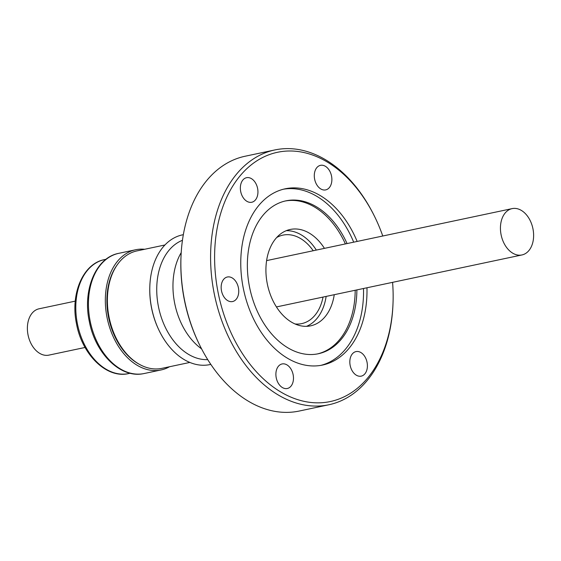 <?xml version="1.0" encoding="UTF-8"?>
<svg xmlns="http://www.w3.org/2000/svg" width="561" height="561" viewBox="0 0 561 561"><rect width="100%" height="100%" fill="white"/><g stroke="black" fill="none" stroke-linecap="round" stroke-linejoin="round"><path stroke-width="0.84" d="M512.593 208.531A23.681 16.199 -102 0 1 532.95 228.776A23.681 16.199 -102 0 1 521.933 254.953A23.681 16.199 -102 0 1 521.464 255.045A23.681 16.199 -102 0 1 501.106 234.8A23.681 16.199 -102 0 1 512.123 208.622A23.681 16.199 -102 0 1 512.593 208.531M323.024 297.071A45.231 30.946 -102 0 1 301.699 323.62A45.231 30.946 -102 0 1 300.801 323.788A45.231 30.946 -102 0 1 295.03 323.963M276.72 237.506A45.231 30.946 -102 0 1 282.954 235.122A45.231 30.946 -102 0 1 283.852 234.954A45.231 30.946 -102 0 1 313.213 250.739M334.251 294.7A49.256 33.702 -102 0 1 310.64 325.836A49.256 33.702 -102 0 1 309.665 326.025A49.256 33.702 -102 0 1 267.317 283.922A49.256 33.702 -102 0 1 290.233 229.463A49.256 33.702 -102 0 1 291.208 229.281A49.256 33.702 -102 0 1 324.44 248.362M75.265 301.131L39.067 308.795A23.681 16.199 78 0 0 28.05 334.973A23.681 16.199 78 0 0 48.407 355.218A23.681 16.199 78 0 0 48.877 355.127L85.076 347.462M169.52 366.74A61.429 42.026 -102 0 1 161.105 369.944A61.429 42.026 -102 0 1 159.892 370.176A61.429 42.026 -102 0 1 107.081 317.673A61.429 42.026 -102 0 1 135.657 249.757A61.429 42.026 -102 0 1 136.877 249.526A61.429 42.026 -102 0 1 144.647 249.273M164.955 244.975L137.01 250.893A60.034 41.079 78 0 0 107.46 303.95L107.467 304.153A59.2 40.504 78 0 0 108.904 316.425A59.2 40.504 78 0 0 113.287 331.649L113.364 331.832A60.034 41.079 78 0 0 161.884 368.36L189.828 362.441M117.473 264.512A59.2 40.504 78 0 0 108.413 316.53A59.2 40.504 78 0 0 138.504 363.83M107.46 303.95A60.034 41.079 78 0 0 108.911 316.397A60.034 41.079 78 0 0 113.364 331.832M183.349 234.687A66.303 45.364 78 0 0 149.836 286.082L149.815 286.566A64.964 44.452 78 0 0 159.135 330.555L159.345 330.99A66.303 45.364 78 0 0 208.65 364.832A66.303 45.364 78 0 0 210.81 364.391M182.458 240.297A61.38 41.998 78 0 0 158.3 305.899A61.38 41.998 78 0 0 207.724 359.622M149.836 286.082A66.303 45.364 78 0 0 151.463 307.204A66.303 45.364 78 0 0 159.345 330.99M287.036 388.549A12.552 8.59 78 0 0 287.281 388.507A12.552 8.59 78 0 0 293.123 374.629A12.552 8.59 78 0 0 282.33 363.9A12.552 8.59 78 0 0 282.085 363.949A12.552 8.59 78 0 0 276.243 377.826A12.552 8.59 78 0 0 287.036 388.549M360.961 376.193A12.552 8.59 78 0 0 361.214 376.151A12.552 8.59 78 0 0 367.048 362.273A12.552 8.59 78 0 0 356.263 351.544A12.552 8.59 78 0 0 356.011 351.593A12.552 8.59 78 0 0 350.176 365.47A12.552 8.59 78 0 0 360.961 376.193M325.436 189.948A12.552 8.59 78 0 0 325.682 189.899A12.552 8.59 78 0 0 331.523 176.021A12.552 8.59 78 0 0 320.731 165.292A12.552 8.59 78 0 0 320.485 165.341A12.552 8.59 78 0 0 314.644 179.218A12.552 8.59 78 0 0 325.436 189.948M251.503 202.297A12.552 8.59 78 0 0 251.756 202.255A12.552 8.59 78 0 0 257.59 188.377A12.552 8.59 78 0 0 246.805 177.648A12.552 8.59 78 0 0 246.552 177.697A12.552 8.59 78 0 0 240.711 191.574A12.552 8.59 78 0 0 251.503 202.297M232.303 301.601A12.552 8.59 78 0 0 232.556 301.559A12.552 8.59 78 0 0 238.39 287.681A12.552 8.59 78 0 0 227.598 276.952A12.552 8.59 78 0 0 227.352 277.001A12.552 8.59 78 0 0 221.511 290.879A12.552 8.59 78 0 0 232.303 301.601M382.77 236.013A127.396 87.165 78 0 0 374.755 216.841L374.306 215.929A130.243 89.115 78 0 0 277.457 149.45A130.243 89.115 78 0 0 274.876 149.934L245.136 156.231A130.243 89.115 78 0 0 180.993 256.868A130.243 89.115 78 0 0 199.667 345.071A130.243 89.115 78 0 0 296.517 411.55A130.243 89.115 78 0 0 299.104 411.066L328.837 404.769A130.243 89.115 78 0 0 392.981 304.132L393.023 303.122A127.396 87.165 78 0 0 392.581 282.344M274.876 149.934A130.243 89.115 78 0 0 214.288 293.929A130.243 89.115 78 0 0 326.257 405.252A130.243 89.115 78 0 0 328.837 404.769M180.993 256.868L180.951 257.878A127.396 87.165 78 0 0 199.225 344.159L199.667 345.071M347.07 243.572A78.147 53.47 78 0 0 287.484 200.55A78.147 53.47 78 0 0 285.935 200.845A78.147 53.47 78 0 0 249.582 287.246A78.147 53.47 78 0 0 316.762 354.04A78.147 53.47 78 0 0 318.311 353.746A78.147 53.47 78 0 0 356.88 289.904M317.47 353.914A78.147 53.47 78 0 0 355.19 290.261M345.38 243.93A78.147 53.47 78 0 0 285.794 200.908A78.147 53.47 78 0 0 285.093 201.034M353.703 242.17A90.076 61.633 78 0 0 283.557 189.19A90.076 61.633 78 0 0 283.508 189.197M357.154 241.44A90.076 61.633 78 0 0 287.008 188.461A90.076 61.633 78 0 0 285.219 188.798A90.076 61.633 78 0 0 243.32 288.389A90.076 61.633 78 0 0 320.759 365.386A90.076 61.633 78 0 0 322.547 365.05A90.076 61.633 78 0 0 366.964 287.772M320.815 365.379A90.076 61.633 78 0 0 363.514 288.501M374.755 216.841A127.396 87.165 78 0 0 280.016 151.807A127.396 87.165 78 0 0 217.864 291.299A127.396 87.165 78 0 0 327.75 402.034A127.396 87.165 78 0 0 393.023 303.122M181.21 252.604A61.38 41.998 78 0 0 201.595 348.879M286.257 230.69A49.256 33.702 -102 0 1 316.327 250.08M326.144 296.411A49.256 33.702 -102 0 1 306.509 326.334M77.285 323.15A58.253 39.859 78 0 0 127.529 373.787A58.253 39.859 78 0 0 128.686 373.563C106.513 378.948 81.745 354.293 76.415 323.36C70.272 293.817 82.993 263.551 104.549 259.589A58.253 39.859 78 0 0 77.285 323.15M142.992 373.752A61.429 42.026 78 0 0 144.212 373.521L142.929 373.766C120.159 378.226 95.244 353.185 89.353 321.663C82.383 290.191 95.784 257.527 118.764 253.334A61.429 42.026 78 0 0 90.188 321.25A61.429 42.026 78 0 0 142.992 373.752M276.433 306.937L521.933 254.953M130.18 373.247L128.686 373.563M144.212 373.521L161.105 369.944M118.764 253.334L135.657 249.757M106.043 259.273L104.549 259.589M266.622 260.606L512.123 208.622"/></g></svg>
